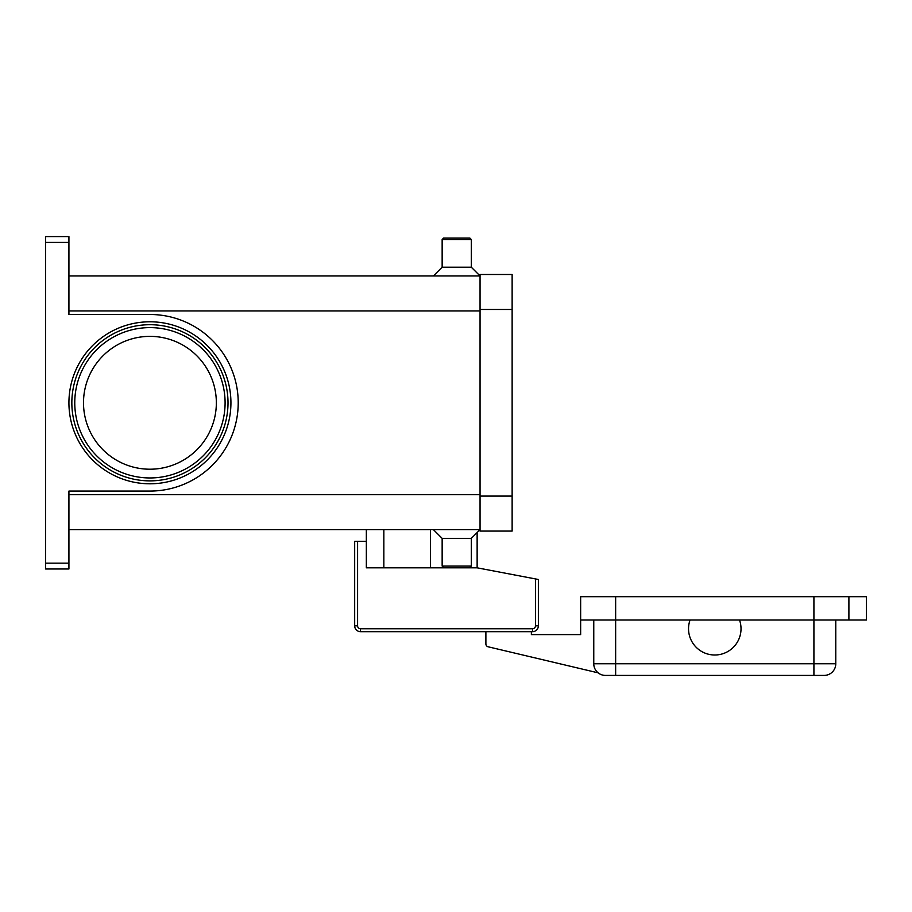 <?xml version="1.0" encoding="UTF-8"?>
<svg xmlns="http://www.w3.org/2000/svg" width="912" height="912" viewBox="0 0 912 912"><rect width="100%" height="100%" fill="white"/><g stroke="black" fill="none" stroke-linecap="round" stroke-linejoin="round"><path stroke-width="1.37" d="M357.595 541.283L354.677 541.283L354.677 625.849A5.837 5.837 0 0 0 360.502 631.674L532.54 631.674A5.837 5.837 0 0 0 538.376 625.849L538.376 579.485L535.458 578.926L535.458 625.849A2.918 2.918 0 0 1 532.54 628.767L360.502 628.767A2.918 2.918 0 0 1 357.595 625.849L357.595 541.283L366.339 541.283L366.339 529.621M739.518 637.511A26.243 26.243 0 0 1 706.036 653.505A26.243 26.243 0 0 1 690.042 620.012L739.518 620.012A26.243 26.243 0 0 1 739.518 637.511M593.769 620.012L593.769 663.754A11.662 11.662 0 0 0 605.431 675.416L824.117 675.416A11.662 11.662 0 0 0 832.371 671.996A11.662 11.662 0 0 1 824.117 675.416M68.924 529.621L480.054 529.621L471.31 538.376L471.31 566.067L469.851 567.526L443.608 567.526L442.149 566.067L442.149 538.376L433.405 529.621M471.31 566.067L442.149 566.067M471.31 538.376L442.149 538.376M68.924 275.948L480.054 275.948L471.31 267.205L471.31 239.503L469.851 238.043L443.608 238.043L442.149 239.503L442.149 267.205L433.405 275.948M216.349 402.785A66.428 66.428 0 0 0 149.933 336.368A66.428 66.428 0 0 0 83.505 402.785A66.428 66.428 0 0 0 149.933 469.213A66.428 66.428 0 0 0 216.349 402.785M71.843 402.785A78.09 78.09 0 0 1 149.933 324.706A78.09 78.09 0 0 1 228.011 402.785A78.09 78.09 0 0 1 149.933 480.875A78.09 78.09 0 0 1 71.843 402.785M45.6 238.294L45.6 242.421L68.924 242.421L68.924 236.584L45.6 236.584L45.6 238.294M68.924 563.16L45.6 563.16L45.6 568.985L68.924 568.985L68.924 491.078L149.933 491.078A88.293 88.293 0 0 0 238.214 402.785A88.293 88.293 0 0 0 149.933 314.492L68.924 314.492L68.924 242.421M45.6 563.16L45.6 242.421M471.31 267.205L442.149 267.205M471.31 239.503L442.149 239.503M835.78 620.012L835.78 663.754A11.662 11.662 0 0 1 832.371 671.996A11.662 11.662 0 0 0 835.78 663.754L813.914 663.754L813.914 675.416M848.901 620.012L848.901 596.687L866.4 596.687L866.4 620.012L739.518 620.012M690.042 620.012L580.648 620.012L580.648 596.687L848.901 596.687M535.458 625.849L538.376 625.849A5.837 5.837 0 0 1 532.54 631.674L531.377 631.674L531.377 634.592L580.648 634.592L580.648 620.012M598.124 672.839L488.125 646.79A2.918 2.918 0 0 1 485.891 643.952L485.891 631.674L360.502 631.674L360.502 628.767M480.054 309.476L480.054 531.08L512.134 531.08L512.134 274.489L480.054 274.489L480.054 309.476L512.134 309.476M477.136 532.54L477.136 567.823L535.458 578.926M477.136 567.823L366.339 567.823L366.339 541.283M383.838 567.823L383.838 529.621M225.093 402.785A75.172 75.172 0 0 0 149.933 327.613A75.172 75.172 0 0 0 74.761 402.785A75.172 75.172 0 0 0 149.933 477.956A75.172 75.172 0 0 0 225.093 402.785M354.677 625.849L357.595 625.849M532.54 631.674L532.54 628.767M430.487 567.823L430.487 529.621M813.914 596.687L813.914 663.754L593.769 663.754A11.662 11.662 0 0 0 605.431 675.416M615.646 596.687L615.646 675.416M68.924 402.785A80.997 80.997 0 0 0 149.933 483.793A80.997 80.997 0 0 0 230.93 402.785A80.997 80.997 0 0 0 149.933 321.788A80.997 80.997 0 0 0 68.924 402.785M480.054 310.935L68.924 310.935M480.054 494.635L68.924 494.635M480.054 496.094L512.134 496.094"/></g></svg>
